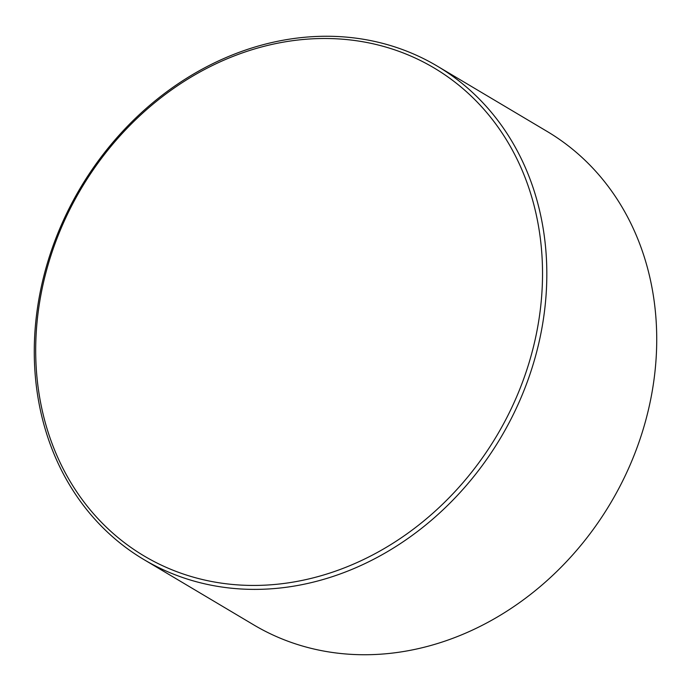 <?xml version="1.0" encoding="UTF-8"?>
<svg xmlns="http://www.w3.org/2000/svg" width="691" height="691" viewBox="0 0 691 691"><rect width="100%" height="100%" fill="white"/><g stroke="black" fill="none" stroke-linecap="round" stroke-linejoin="round"><path stroke-width="1.04" d="M36.848 375.99A283.837 241.755 -59.3 0 0 313.308 577.84A283.837 241.755 -59.3 0 0 541.373 247.948A283.837 241.755 -59.3 0 0 264.912 46.098A283.837 241.755 -59.3 0 0 36.848 375.99M35.44 377.571A287.033 244.476 -59.3 0 0 143.84 559.537A287.033 244.476 -59.3 0 0 419.765 529.738A287.033 244.476 -59.3 0 0 545.657 248.078A287.033 244.476 -59.3 0 0 437.256 66.111A287.033 244.476 -59.3 0 0 161.331 95.911A287.033 244.476 -59.3 0 0 35.44 377.571M143.84 559.537L253.744 624.889A287.033 244.476 -59.3 0 0 529.669 595.089A287.033 244.476 -59.3 0 0 655.56 313.429A287.033 244.476 -59.3 0 0 547.16 131.463L437.256 66.111"/></g></svg>
